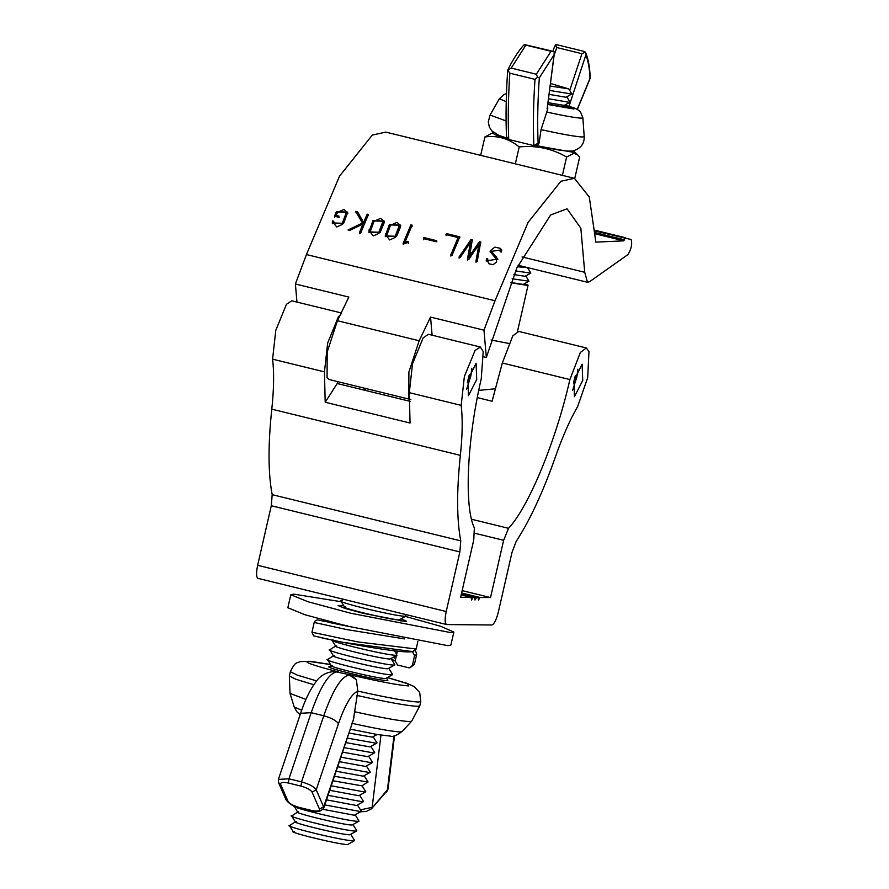 <?xml version="1.0" encoding="UTF-8"?>
<svg xmlns="http://www.w3.org/2000/svg" width="889" height="889" viewBox="0 0 889 889"><rect width="100%" height="100%" fill="white"/><g stroke="black" fill="none" stroke-linecap="round" stroke-linejoin="round"><path stroke-width="1.33" d="M377.136 734.514L372.213 737.125L348.966 733.036M347.266 738.092L375.814 743.171L376.958 742.815L373.191 736.825M391.082 658.705L394.849 664.683L393.705 665.039C384.226 665.361 317.906 649.114 330.841 649.637M334.442 655.682C323.452 655.226 379.814 669.039 387.871 668.772L394.805 664.905M328.608 659.405C315.673 658.882 381.981 675.129 391.471 674.807L392.616 674.451L388.849 668.472M332.197 665.439C321.207 664.994 377.581 678.807 385.637 678.529L392.56 674.673M405.117 614.399L405.984 616.077L399.05 619.944C390.993 620.211 334.631 606.398 345.621 606.854M405.984 616.077L404.884 616.21C395.405 616.533 329.097 600.286 342.021 600.808M397.039 655.137L390.104 659.005C382.048 659.271 325.685 645.47 336.675 645.914M396.438 655.26L395.938 655.271C386.459 655.593 320.151 639.347 333.075 639.88M345.754 742.593L369.98 746.893L376.903 743.026M344.054 747.638L373.569 752.927L374.725 752.583L370.946 746.593M342.543 752.138L367.735 756.661L374.669 752.794M340.843 757.184L371.335 762.695L372.48 762.34L368.713 756.361M366.479 766.129L370.246 772.108L369.102 772.463L337.631 766.729M336.12 771.23L363.268 776.186L370.202 772.33M372.435 762.562L365.501 766.429L339.331 761.684M364.246 775.886L368.013 781.876L361.967 785.843L332.919 780.764M331.219 785.809L364.623 791.999L365.768 791.643L362.001 785.654M367.957 782.087L334.431 776.275M329.708 790.31L358.789 795.722L365.723 791.855M328.008 795.355L362.39 801.756L363.534 801.411L359.767 795.422M326.496 799.844L356.556 805.49L363.49 801.622M324.807 804.889L360.156 811.524L361.301 811.168L357.534 805.19M353.055 824.714L356.822 830.704L355.678 831.059C346.199 831.382 279.891 815.135 292.825 815.658M296.415 821.692C285.425 821.247 341.787 835.06 349.844 834.782L356.778 830.915M290.581 825.425C277.657 824.892 343.965 841.138 353.444 840.827L354.589 840.472L350.822 834.482M294.181 831.459C283.191 831.015 339.554 844.828 347.61 844.55L354.544 840.683M355.3 814.957L359.012 821.158L352.088 825.014C344.021 825.292 287.658 811.479 298.648 811.924M359.012 821.158L357.911 821.292C348.432 821.614 282.124 805.367 295.059 805.89M361.245 811.39L354.322 815.257L323.063 809.323M333.464 655.982L329.741 649.781L335.742 646.025M333.508 655.793L327.508 659.538L331.23 665.739M344.643 607.154L340.876 601.164L343.543 599.319M335.698 646.214L331.897 640.113M295.437 821.992L291.67 816.013L297.715 812.046M295.481 821.814L289.481 825.559L293.203 831.76M297.682 812.224L294.126 805.923M507.163 138.473L495.073 134.717L492.473 132.928L493.962 132.828M572.938 150.919L574.238 151.652L572.905 152.23L535.7 145.552M492.473 132.928L484.883 136.984C497.496 135.206 508.941 138.528 519.22 146.941C536.178 145.196 551.969 148.552 566.604 157.009L573.983 153.286L577.817 154.964L579.639 157.12L574.772 178.411M566.604 157.009L562.393 175.366M519.22 146.941L515.342 163.843M484.883 136.984L480.671 155.353M386.682 678.351L387.86 680.229L386.837 680.541C378.303 680.83 318.618 666.217 330.264 666.683L329.274 666.806L331.153 665.628M338.465 671.951L333.82 671.573L338.465 671.951C313.061 665.35 302.993 661.805 308.261 661.294L330.475 664.55M353.166 720.523L323.629 806.868L316.217 789.832L312.061 792.077L319.473 809.123L323.629 806.868L323.74 808.057L353.166 720.523M319.473 809.123C319.829 811.179 317.217 811.624 311.628 810.468L299.06 807.379C293.27 805.756 289.603 803.767 288.047 801.422L280.624 784.376C280.268 782.32 282.88 781.876 288.469 783.042L301.038 786.12L301.527 781.887C309.239 784.054 314.139 786.698 316.217 789.832L338.442 723.724C345.188 704.444 351.644 693.62 357.811 691.242L353.789 717.167M352.844 721.49L354 717.167M357.811 691.242L356.389 679.707L351.033 675.029L336.687 671.928C328.774 673.306 320.273 686.897 311.183 712.689L288.947 778.797L278.39 779.409L278.579 782.698L280.624 784.376M412.374 651.581L414.563 655.526L412.485 665.283L409.973 667.795L408.651 667.761L397.65 665.061L395.205 661.038L397.327 651.104M412.64 651.537L416.219 649.003L417.83 641.447M341.232 601.731L293.759 594.141L290.825 594.73L307.883 601.709L350.61 613.199L450.912 632.646L453.857 632.068L440.755 626.323L405.417 616.433M401.406 618.933L406.573 621.233L405.34 621.478L363.212 613.31L345.265 608.487L338.098 605.553L343.754 605.731M290.825 594.73L287.836 607.743L304.894 614.732L347.632 626.212L447.934 645.67L450.867 645.081L453.857 632.068M332.542 220.905L333.797 221.217L333.586 222.961L342.287 223.295L346.399 212.338L337.687 211.926L336.186 215.46L338.987 216.149L338.542 217.205L334.475 216.216L336.431 211.615L347.732 212.149L343.543 223.606L332.264 223.172L332.542 220.905L332.386 223.717M347.888 213.204L344.043 209.415L336.598 212.727L334.653 217.383M333.975 222.339L332.719 222.039M346.399 212.338L346.343 215.116L342.454 224.417L336.72 226.973L333.586 222.961M336.186 215.46L336.353 216.627L339.154 217.305M374.236 220.883L382.948 221.283L378.836 232.251L370.124 231.918L374.236 220.883M370.124 231.918L373.258 235.929L379.003 233.374L382.881 224.061L382.948 221.283M384.315 221.628L380.581 218.372L373.147 221.683L372.98 220.572L384.27 221.105L383.97 223.261L380.092 232.551L368.813 232.129L372.98 220.572M369.091 229.862L368.924 232.662M369.257 230.984L373.147 221.683M436.877 241.83L424.02 238.685L423.853 237.53L436.699 240.675L436.255 241.73L423.408 238.585L423.853 237.53M424.02 238.685L423.586 239.752M476.06 262.277L478.893 244.542L468.714 259.532L467.436 259.21L470.425 242.464L467.592 260.21M470.425 242.464L460.246 257.454L458.968 257.143L470.981 239.597L471.114 240.552L459.113 258.132M472.403 240.863L471.114 240.552M470.981 239.597L472.259 239.908L469.403 257.543L479.593 242.63L479.449 241.675L480.727 241.986L477.193 261.599L475.915 261.288L478.893 244.542M469.236 256.465L479.449 241.675M480.871 242.941L479.593 242.63M497.851 259.655L492.773 254.487L491.439 251.331L497.807 259.077L486.239 260.899L486.516 258.632L486.361 261.433M486.516 258.632L487.772 258.932L487.561 260.688L496.484 259.277L490.117 251.52L501.707 249.876L501.407 252.032L500.151 251.731L500.374 250.053L500.563 251.831M500.374 250.053L491.439 251.331M487.95 260.066L486.694 259.755M496.484 259.277L496.473 262.033L493.106 264.711L488.806 263.722L487.561 260.688M501.74 250.398L500.463 248.398L494.884 247.12L490.517 250.587L490.239 252.076M458.057 237.563L445.934 234.596L446.389 233.574L459.769 236.852L451.99 255.432L450.734 255.121L458.057 237.563L450.89 256.11M446.389 233.574L446.089 235.596M459.913 237.808L446.534 234.529M390.627 224.895L399.339 225.306L395.227 236.263L386.526 235.929L390.627 224.895M386.526 235.929L389.66 239.941L395.394 237.385L399.283 228.084L399.339 225.306M400.706 225.639L396.983 222.383L389.538 225.695L389.371 224.584L400.672 225.117L400.372 227.284L396.483 236.574L385.204 236.141L389.371 224.584M385.482 233.874L385.326 236.685M385.659 235.007L389.538 225.695M362.401 223.05L355.8 211.382L357.545 211.804L363.59 222.506L367.179 214.171L368.435 214.482L360.667 233.062L359.412 232.751L362.945 224.039L349.766 230.384L348.032 229.962L362.401 223.05L362.568 224.217M360.556 225.161L349.521 230.329M357.545 211.804L357.678 212.76L355.944 212.338M363.59 222.506L357.678 212.76M367.179 214.171L363.768 223.661M368.579 215.427L367.324 215.127M362.945 224.039L359.556 233.74M410.874 224.873L412.129 225.184L404.917 242.353L405.084 243.397L408.107 242.386L407.94 241.297L408.373 242.341L404.362 243.764L403.106 243.453L410.874 224.873L403.25 244.442M404.917 242.353L407.94 241.297M408.54 243.408L408.107 242.386M412.274 226.139L411.018 225.828M574.361 178.3L385.782 132.105L372.302 135.084L339.498 176.2L306.438 254.554L495.029 300.76L528.077 222.394L560.892 181.278L574.361 178.3L589.285 197.002L595.863 242.13L623.856 240.841L594.841 233.729M296.959 302.082L295.392 283.991L348.821 297.07L337.431 320.74L327.185 352.011L327.063 377.603L329.108 379.525L410.818 399.55M432.11 335.197L430.543 317.095L483.972 330.186L486.339 357.5L483.794 356.878M409.929 399.105L408.784 397.627L408.896 372.024L419.152 340.754L430.543 317.095M483.972 330.186L495.029 300.76M295.392 283.991L306.438 254.554M594.708 230.896L631.09 239.519C632.435 243.942 631.379 248.964 627.934 254.587L589.607 281.691L587.507 282.28L584.729 272.29L580.839 228.229L567.06 208.804L550.635 214.971L516.787 268.034L486.339 357.5M623.856 240.841L625.3 237.707L594.674 230.195L625.3 237.696M565.36 105.758L568.749 107.425L567.871 107.536L547.835 104.091M554.247 51.862L551.013 51.284L536.334 74.243L537.601 77.221L539.301 77.854L554.091 54.74L554.247 51.862M537.601 77.221L534.989 79.354C533.344 103.691 532.978 125.794 533.878 145.64L536.534 145.74M508.741 139.473C507.83 119.626 508.208 97.534 509.842 73.198L507.863 70.153L511.197 68.086L525.866 45.128L523.877 44.95C518.543 50.817 513.153 59.174 507.719 70.02C506.03 94.401 505.63 116.637 506.508 136.717L508.741 139.473L533.878 145.64L538.123 143.151C537.278 123.571 537.667 101.802 539.301 77.854M554.091 54.74L547.246 108.036L554.358 53.518M546.991 108.936L547.791 108.947L547.602 105.658M537.3 145.663L539.067 143.162L538.123 143.151M547.791 108.947L541.057 129.627L539.067 143.162M553.091 51.351L524.31 44.528M583.862 51.584L585.429 52.151L585.851 55.029C588.151 60.53 589.54 68.286 590.018 78.321L577.25 109.303M590.24 78.065C589.807 66.997 588.207 58.352 585.429 52.14L581.951 53.707L569.693 90.445M554.425 47.339L555.492 44.817L557.292 44.839L584.718 51.551M555.492 44.817L556.803 47.539L554.18 55.129M524.932 283.724L528.077 285.213L527.133 285.402L510.53 282.691M491.061 339.976L508.719 343.443M513.909 274.59L525.066 276.301L530.811 273.09L515.509 270.923M512.142 278.757L528.944 281.224L525.844 276.068M510.63 282.446L523.199 284.436L528.944 281.224M528.188 267.745L517.376 266.756M548.624 98.757L569.071 102.291L569.982 102.013L566.849 97.023M550.391 86.077L568.716 88.889L571.849 93.878L566.071 97.268L549.246 94.378M571.816 94.045L549.791 90.478M568.716 88.889L550.736 83.533M548.046 102.657L564.204 105.402L569.949 102.191M527.71 267.922L530.811 273.09M573.461 383.226L575.294 375.747M577.817 369.213L576.894 376.847L572.672 390.182M467.447 382.248L469.281 374.78M471.792 368.235L470.881 375.869L466.658 389.215M502.318 363.001L569.893 379.559L580.361 352.444L586.351 347.977L518.765 331.419L512.786 335.886L502.318 363.001L492.095 401.239L477.337 397.616M582.728 380.503L582.117 364.19L574.038 380.425L574.405 396.716L582.728 380.503M586.351 347.977L588.985 351.522L587.696 377.669L577.706 406.429C570.016 419.719 562.659 436.321 555.658 456.224C543.057 491.973 529.9 520.354 516.176 541.379L512.008 552.402L498.362 611.988C496.34 619.844 494.195 624.178 491.906 624.978L446.723 624.567C444.811 623.722 444.644 619.366 446.222 611.521L459.869 551.936L271.289 505.73L257.643 565.315C256.065 573.172 256.232 577.528 258.143 578.372M337.531 381.592L337.231 383.515L325.196 402.239L324.452 371.869L327.652 343.043L338.32 316.995L340.809 314.373M341.509 312.995L291.748 300.804L286.469 304.282L275.79 330.341L272.59 359.167C274.179 372.547 273.912 389.204 271.79 409.162C268 444.978 268.134 473.493 272.19 494.673L271.289 505.73M409.318 392.66L461.169 405.362L464.369 376.536L475.048 350.488L480.327 347.01L428.465 334.297L423.186 337.776L412.507 363.834L409.318 392.66L410.051 423.031L325.196 402.239M337.231 383.515L410.062 401.35M476.715 379.536L476.093 363.223L468.025 379.459L468.392 395.738L476.715 379.536M480.327 347.01L483.216 351.555L481.249 378.747C467.047 439.833 463.969 506.486 474.359 527.999L473.737 540.034L460.624 597.297L471.148 597.386L461.169 594.941M365.746 388.504L365.135 390.349M569.893 379.559C556.103 440.655 528.699 507.086 508.519 528.31L503.641 540.312L490.517 597.564L480.004 597.475L478.449 600.064L478.093 597.452L476.526 597.441L474.982 600.031L474.615 597.419L473.059 597.408L471.503 600.008L471.148 597.386M461.169 405.362C462.758 418.741 462.491 435.41 460.369 455.357C456.579 491.184 456.713 519.687 460.769 540.868L459.869 551.936M257.932 578.35L446.723 624.567M480.004 597.475L461.613 592.963M462.158 590.618L490.517 597.564M478.093 597.452L461.524 593.396M476.526 597.441L461.435 593.741M461.347 594.174L474.615 597.419M473.059 597.408L461.258 594.519M364.257 390.127L364.868 388.293M299.282 807.612C293.537 806.534 289.103 803.912 285.991 799.733L288.047 801.422M288.469 783.042L288.947 778.797L301.527 781.887L323.752 715.778L311.183 712.689L300.615 713.3C305.016 700.076 310.072 689.642 315.795 682.007C320.118 675.684 326.13 672.206 333.82 671.573M313.828 684.719L295.726 679.207L289.37 675.996L290.014 693.398L305.927 699.443M301.671 710.255L294.192 706.955L296.804 711.722L300.16 714.667M330.452 664.505L310.728 661.316L299.937 661.616C296.837 663.694 295.748 660.471 290.347 671.706L297.259 675.107L316.662 680.93M338.442 723.724C336.364 720.59 331.464 717.945 323.752 715.778C332.842 689.975 341.343 676.385 349.255 675.018L356.389 679.707M301.038 786.12C306.827 787.743 310.494 789.732 312.061 792.077M311.628 810.468L299.06 807.379M354.355 711.689C382.137 717.834 400.517 721.135 409.496 721.579L411.629 721.257L401.972 731.636L400.083 731.925C392.216 731.536 376.103 728.658 351.722 723.268M357.845 691.109C388.315 697.887 408.507 701.532 418.419 702.032L420.775 701.577L419.786 705.866L417.441 706.333C407.529 705.833 387.337 702.188 356.856 695.409M386.671 791.955L388.037 789.021L371.491 808.79L387.326 790.477L393.994 735.87M380.959 735.125L372.147 807.312L360.478 809.868M387.771 677.662L407.684 683.763L408.829 685.941C398.883 685.297 379.625 681.663 351.033 675.029M329.752 622.578L347.766 626.245M341.32 624.656L322.118 620.822M412.107 651.526L343.532 642.447L322.318 637.98M395.227 660.916L391.338 659.116M322.062 638.013L325.896 638.847M416.219 649.003L357.778 641.914L311.961 632.223L314.206 622.444L315.373 620.589L317.473 619.844L325.807 621.622M409.973 667.795L414.441 664.261L412.485 665.283M404.506 638.891L346.677 629.579L314.206 622.444M414.441 664.25L416.674 654.471L414.563 655.526M393.527 657.338L395.683 658.76M336.431 211.615L336.598 212.727M342.287 223.295L342.454 224.417M346.177 214.005L346.343 215.116M382.714 222.961L382.881 224.061M379.003 233.374L378.836 232.251M492.606 253.332L492.773 254.487M496.284 256.443L496.462 257.61M399.117 226.973L399.283 228.084M395.394 237.385L395.227 236.263M419.152 340.754L337.431 320.74M594.785 232.518L624.289 239.741M594.808 232.962L624.2 240.163M584.729 272.29L522.043 256.932M541.057 129.627C561.97 134.228 575.783 136.684 582.495 137.006L584.195 136.617L582.884 117.815L581.373 118.159C575.783 117.915 564.193 115.881 546.613 112.058M536.334 74.243L511.197 68.086M534.989 79.354L509.842 73.198M551.013 51.284L525.866 45.128M506.085 120.948L490.05 115.059L499.407 98.701L506.219 101.724M567.749 96.59L567.36 97.834M569.049 106.202L585.851 55.029M565.26 105.113L573.938 109.025L547.78 104.469M581.951 53.707L556.803 47.539M272.59 359.167L324.452 371.869M508.519 528.31L471.603 519.265M503.641 540.312L474.782 533.244M460.369 455.357L271.79 409.162M460.769 540.868L272.19 494.673M257.643 565.315L446.222 611.521M400.094 619.755L400.928 621.055M394.494 650.804L396.65 654.237M343.265 607.854L344.576 607.031M577.817 154.964L574.238 151.652M285.991 799.733L278.579 782.698M278.39 779.409L300.615 713.3M290.014 693.398L294.192 706.955M290.347 671.706L289.37 675.996M311.85 810.69C317.04 812.535 320.996 811.646 323.74 808.057M419.786 705.866L411.629 721.257M401.972 731.636C396.261 735.681 392.46 737.181 390.56 736.125L377.547 734.581L350.277 729.136M360.545 811.824L366.312 811.435L371.491 808.79M388.037 789.021L394.538 735.77M420.775 701.577L419.686 692.464L414.23 686.586L407.129 683.408L387.804 677.64M413.707 651.515L410.529 651.826C401.861 652.582 369.602 647.659 340.454 641.847L313.617 635.902L311.961 632.223M391.393 659.194L395.205 661.038M335.675 623.589L347.721 625.834M415.485 650.492L416.685 654.482M518.054 265.266L587.507 282.28M590.229 78.132L577.383 109.38M584.195 136.617C584.462 143.785 580.739 148.552 572.994 150.897C567.893 151.719 556.058 149.997 537.489 145.729M506.463 93.712L504.152 94.434L499.407 98.701M554.68 46.228L552.914 51.306M506.874 138.051L498.762 135.361L491.795 130.861L489.372 127.094L488.272 121.915L490.05 115.059M582.884 117.815L580.495 111.936L578.895 110.403L574.783 108.158L565.304 105.091M528.077 285.213L517.476 331.475M478.771 390.393L495.706 388.737M565.037 105.258L566.415 107.447"/></g></svg>
